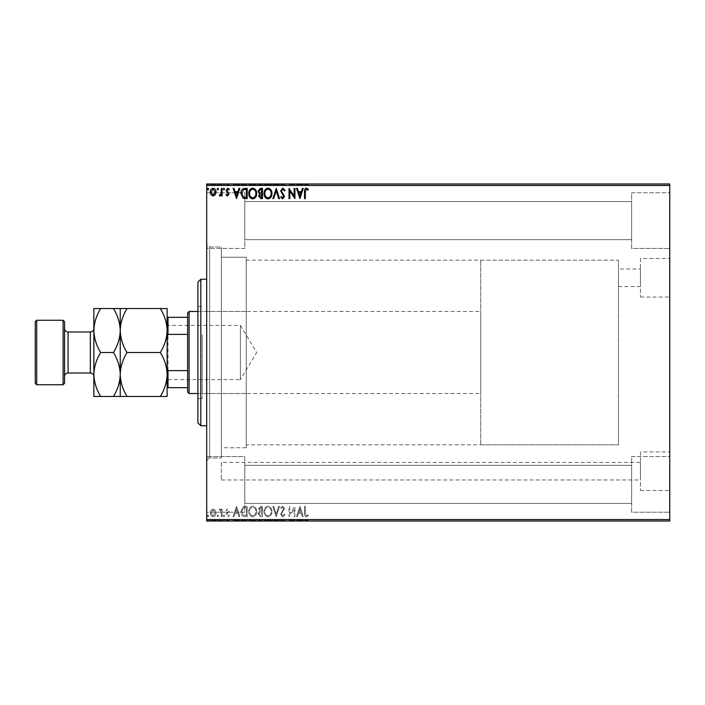 <?xml version="1.0" encoding="UTF-8"?>
<svg xmlns="http://www.w3.org/2000/svg" width="705" height="705" viewBox="0 0 705 705"><rect width="100%" height="100%" fill="white"/><g stroke="black" fill="none" stroke-linecap="round" stroke-linejoin="round"><path stroke-width="0.53" stroke-dasharray="3.52 2.64" d="M221.352 462.401L221.352 479.99L221.352 462.401L640.44 462.401L640.44 479.99L640.44 462.401M221.352 479.99L640.44 479.99M618.461 268.975L618.461 286.556L618.461 268.975L640.44 268.975L640.44 286.556L640.44 268.975M618.461 286.556L640.44 286.556M640.44 451.914L640.44 490.477L640.44 451.914L669.75 451.914L669.75 490.477L669.75 451.914M640.44 490.477L669.75 490.477M640.44 258.479L640.44 297.052L640.44 258.479L669.75 258.479L669.75 297.052L669.75 258.479M640.44 297.052L669.75 297.052M206.697 246.997L206.697 458.003L206.697 246.997L221.352 246.997L221.352 458.003L221.352 246.997L221.352 458.003L221.352 246.997L209.632 246.997L209.632 458.003L206.697 460.938L206.697 244.062L206.697 460.938M206.697 458.003L221.352 458.003L209.632 458.003L209.632 246.997L206.697 244.062M631.654 192.773L669.75 192.773L669.75 248.46L669.75 192.773L669.75 248.46L669.75 192.773L631.654 192.773L631.654 248.46L669.75 248.46L631.654 248.46L631.654 192.773M631.654 456.54L669.75 456.54L669.75 512.227L669.75 456.54L669.75 512.227L669.75 456.54L631.654 456.54L631.654 512.227L669.75 512.227L631.654 512.227L631.654 456.54M244.794 248.46L206.697 248.46L206.697 192.773L206.697 248.46L206.697 192.773L206.697 248.46L244.794 248.46L244.794 192.773L206.697 192.773L244.794 192.773L244.794 248.46M244.794 512.227L206.697 512.227L206.697 456.54L206.697 512.227L206.697 456.54L206.697 512.227L244.794 512.227L244.794 456.54L206.697 456.54L244.794 456.54L244.794 512.227M480.722 444.82L480.722 260.18L480.722 444.82L618.461 444.82L618.461 260.18L618.461 444.82L246.265 444.82L246.265 260.18L246.265 444.82M480.722 260.18L618.461 260.18L618.461 444.82L618.461 260.18L246.265 260.18M246.265 447.745L221.352 447.745L221.352 257.255L221.352 447.745L221.352 257.255L221.352 447.745L246.265 447.745L246.265 257.255L221.352 257.255L246.265 257.255L246.265 447.745M631.654 239.665L244.794 239.665L244.794 201.568L244.794 239.665L244.794 201.568L244.794 239.665L631.654 239.665L631.654 201.568L244.794 201.568L631.654 201.568L631.654 239.665M631.654 503.432L244.794 503.432L244.794 465.335L244.794 503.432L244.794 465.335L244.794 503.432L631.654 503.432L631.654 465.335L244.794 465.335L631.654 465.335L631.654 503.432M215.272 510.235L213.139 508.992L211.015 510.226L210.249 512.896C210.231 515.02 211.192 516.307 213.139 516.747C215.087 516.307 216.056 515.02 216.03 512.896L215.272 510.235L213.139 508.992L211.015 510.226L210.249 512.896C210.231 515.02 211.192 516.307 213.139 516.747C215.087 516.307 216.056 515.02 216.03 512.896L215.272 510.235M222.084 516.624L222.084 509.125L221.291 509.125L221.291 510.226L219.925 508.992L219.325 509.248L219.696 510.05L221.167 511.53L221.291 516.624L222.084 516.624L222.084 509.125L221.291 509.125L221.291 510.226L219.925 508.992L219.325 509.248L221.167 511.53L221.291 516.624L222.084 516.624M227.548 508.992L226.032 510.059L226.49 510.702L227.504 509.909L228.261 510.922L226.032 514.588L227.689 516.747L229.319 515.734L228.861 515.038L227.777 515.831L226.816 514.624L229.055 510.958L227.548 508.992L226.032 510.059L226.49 510.702L227.504 509.909L228.261 510.922L226.032 514.588L227.689 516.747L229.319 515.734L228.861 515.038L227.777 515.831L226.816 514.624L229.055 510.958L227.548 508.992M244.82 516.624L247.199 516.624L247.199 506.366L243.207 506.736L240.89 511.618C240.775 514.579 242.079 516.245 244.82 516.624L247.199 516.624L247.199 506.366L243.207 506.736L240.89 511.618C240.775 514.579 242.079 516.245 244.82 516.624M262.454 516.624L262.454 506.366L261.009 506.366L258.638 508.904L259.607 511.09L257.986 513.707L260.401 516.624L262.454 516.624L262.454 506.366L261.009 506.366L258.638 508.904L259.607 511.09L257.986 513.707L260.401 516.624L262.454 516.624M276.263 516.624L279.55 506.366L278.695 506.366L276.201 514.148L273.707 506.366L272.844 506.366L276.131 516.624L279.55 506.366L278.695 506.366L276.201 514.148L273.707 506.366L272.844 506.366L276.263 516.624M294.152 516.624L294.937 516.624L294.937 506.366L289.808 514.015L289.808 506.366L289.024 506.366L289.024 516.624L294.152 508.992L294.152 516.624L294.937 516.624L294.937 506.366L289.808 514.015L289.808 506.366L289.024 506.366L289.024 516.624L294.152 508.992L294.152 516.624M305.327 513.187L305.327 506.366L304.534 506.366L304.534 513.293C304.225 515.152 304.851 516.351 306.411 516.88L308.349 515.699L307.953 514.914L306.419 515.831L305.327 513.187L305.327 506.366L304.534 506.366L304.534 513.293C304.225 515.152 304.851 516.351 306.411 516.88L308.349 515.699L307.953 514.914L306.419 515.831L305.327 513.187M669.75 519.55L206.697 519.55L206.697 521.013L669.75 521.013L669.75 183.987L206.697 183.987L206.697 185.45L669.75 185.45M206.697 519.55L206.697 185.45M299.933 506.366L296.514 516.624L297.378 516.624L298.426 513.328L301.308 513.328L302.366 516.624L303.22 516.624L299.933 506.366L296.514 516.624L297.378 516.624L298.426 513.328L301.308 513.328L302.366 516.624L303.22 516.624L299.933 506.366M282.767 516.88L285.076 514.641L284.432 514.121L282.828 515.831L281.392 514.095L284.547 508.49L282.714 506.102L280.731 507.838L281.348 508.464L282.723 507.151L283.762 508.446L280.608 514.104L282.767 516.88L285.076 514.641L284.432 514.121L282.828 515.831L281.392 514.095L284.547 508.49L282.714 506.102L280.731 507.838L281.348 508.464L282.723 507.151L283.762 508.446L280.608 514.104L282.767 516.88M271.927 511.539C271.98 508.613 270.685 506.798 268.032 506.102C265.318 506.728 263.978 508.525 264.031 511.486C263.987 514.421 265.291 516.219 267.97 516.88C270.641 516.236 271.963 514.456 271.927 511.539C271.98 508.613 270.685 506.798 268.032 506.102C265.318 506.728 263.978 508.525 264.031 511.486C263.987 514.421 265.291 516.219 267.97 516.88C270.641 516.236 271.963 514.456 271.927 511.539M256.673 511.539C256.726 508.613 255.43 506.798 252.778 506.102C250.055 506.728 248.724 508.525 248.777 511.486C248.733 514.421 250.037 516.219 252.716 516.88C255.386 516.236 256.708 514.456 256.673 511.539C256.726 508.613 255.43 506.798 252.778 506.102C250.055 506.728 248.724 508.525 248.777 511.486C248.733 514.421 250.037 516.219 252.716 516.88C255.386 516.236 256.708 514.456 256.673 511.539M236.545 506.366L233.126 516.624L233.989 516.624L235.047 513.328L237.92 513.328L238.977 516.624L239.832 516.624L236.545 506.366L233.126 516.624L233.989 516.624L235.047 513.328L237.92 513.328L238.977 516.624L239.832 516.624L236.545 506.366M224.578 515.893L223.926 515.038L223.265 515.893L223.926 516.747L224.578 515.893L223.926 515.038L223.265 515.893L223.926 516.747L224.578 515.893M218.532 515.893L217.871 515.038L217.219 515.893L217.871 516.747L218.532 515.893L217.871 515.038L217.219 515.893L217.871 516.747L218.532 515.893M208.671 515.893L208.01 515.038L207.358 515.893L208.01 516.747L208.671 515.893L208.01 515.038L207.358 515.893L208.01 516.747L208.671 515.893M215.272 521.013L210.249 521.013L216.03 521.013L215.272 521.013L215.272 520.431L213.139 520.431L213.139 521.013L211.033 521.013L215.245 521.013L213.139 521.013L213.139 520.431L211.015 520.431L211.015 521.013L211.033 520.431L210.249 520.431L210.249 521.013M222.084 521.013L219.325 521.013L222.084 521.013L222.084 520.431L222.084 521.013M227.548 521.013L229.319 521.013L226.816 521.013L229.055 521.013L227.548 521.013L227.548 520.431L226.032 520.431L226.49 521.013M244.82 521.013L240.89 521.013L244.82 521.013L244.82 520.431L247.199 520.431L247.199 521.013L247.199 520.431L243.207 520.431L243.207 521.013M262.454 521.013L257.986 521.013L262.454 521.013L262.454 520.431L262.454 521.013M276.263 521.013L272.844 521.013L276.263 521.013L276.263 520.431L279.55 520.431L279.55 521.013M294.769 520.431L289.024 520.431L294.152 520.431L294.152 521.013L289.024 521.013L294.152 521.013L294.152 520.431L294.937 520.431L294.769 521.013M305.327 521.013L308.349 521.013L305.327 521.013L305.327 520.431L305.327 521.013M299.933 521.013L296.514 521.013L303.22 521.013L299.933 521.013L299.933 520.431L299.801 521.013M282.767 521.013L285.076 521.013L280.608 521.013L282.767 521.013L282.767 520.431L285.076 520.431L285.076 521.013M271.927 521.013L264.031 521.013L271.927 521.013L271.927 520.431L268.032 520.431L268.032 521.013M256.673 521.013L248.777 521.013L256.673 521.013L256.673 520.431L252.778 520.431L252.778 521.013M236.545 521.013L233.126 521.013L239.832 521.013L236.545 521.013L236.545 520.431L236.422 521.013M224.578 521.013L223.265 521.013L224.578 521.013L224.578 520.431L223.926 521.013L223.265 520.431L223.265 521.013M218.532 521.013L217.219 521.013L218.532 521.013L218.532 520.431L217.871 521.013L217.219 520.431L217.219 521.013M208.671 521.013L207.358 521.013L208.671 521.013L208.671 520.431L208.01 521.013L207.358 520.431L207.358 521.013M215.272 183.987L210.249 183.987L216.03 183.987L215.272 183.987L215.272 184.569L213.139 184.569L213.139 183.987L211.033 183.987L215.245 183.987L213.139 183.987L213.139 184.569L211.015 184.569L211.015 183.987L211.033 184.569L210.249 184.569L210.249 183.987M222.084 183.987L219.325 183.987L222.084 183.987L222.084 184.569L222.084 183.987M227.548 183.987L229.319 183.987L226.816 183.987L229.055 183.987L227.548 183.987L227.548 184.569L226.032 184.569L226.49 183.987M244.82 183.987L240.89 183.987L244.82 183.987L244.82 184.569L247.199 184.569L247.199 183.987L247.199 184.569L243.207 184.569L243.207 183.987M262.454 183.987L257.986 183.987L262.454 183.987L262.454 184.569L262.454 183.987M276.263 183.987L272.844 183.987L276.263 183.987L276.263 184.569L279.55 184.569L279.55 183.987M294.769 184.569L289.024 184.569L294.152 184.569L294.152 183.987L289.024 183.987L294.152 183.987L294.152 184.569L294.937 184.569L294.769 183.987M305.327 183.987L308.349 183.987L305.327 183.987L305.327 184.569L305.327 183.987M299.933 183.987L296.514 183.987L303.22 183.987L299.933 183.987L299.933 184.569L299.801 183.987M282.767 183.987L285.076 183.987L280.608 183.987L282.767 183.987L282.767 184.569L285.076 184.569L285.076 183.987M271.927 183.987L264.031 183.987L271.927 183.987L271.927 184.569L268.032 184.569L268.032 183.987M256.673 183.987L248.777 183.987L256.673 183.987L256.673 184.569L252.778 184.569L252.778 183.987M236.545 183.987L233.126 183.987L239.832 183.987L236.545 183.987L236.545 184.569L236.422 183.987M224.578 183.987L223.265 183.987L224.578 183.987L224.578 184.569L223.926 183.987L223.265 184.569L223.265 183.987M218.532 183.987L217.219 183.987L218.532 183.987L218.532 184.569L217.871 183.987L217.219 184.569L217.219 183.987M208.671 183.987L207.358 183.987L208.671 183.987L208.671 184.569L208.01 183.987L207.358 184.569L207.358 183.987M304.534 184.569L306.411 184.569L304.534 184.569L304.534 183.987M308.349 184.569L306.419 184.569L306.411 183.987L306.419 184.569L308.349 184.569L308.349 183.987M307.953 184.569L307.953 183.987M306.939 184.569L306.939 183.987M299.801 184.569L296.514 184.569L296.514 183.987M296.514 184.569L297.378 184.569L297.378 183.987M297.378 184.569L298.426 184.569L298.426 183.987M298.426 184.569L301.308 184.569L301.308 183.987M301.308 184.569L302.366 184.569L302.366 183.987M302.366 184.569L303.22 184.569L303.22 183.987M303.22 184.569L299.933 184.569M298.77 184.569L300.973 184.569L298.77 184.569L298.77 183.987L300.973 183.987L298.77 183.987M299.872 184.569L299.872 183.987M300.973 184.569L300.973 183.987M289.808 184.569L289.808 183.987L289.808 184.569M289.024 184.569L289.024 183.987L289.024 184.569M289.2 184.569L289.2 183.987M285.076 184.569L284.432 183.987M284.432 184.569L282.828 184.569L282.828 183.987M282.828 184.569L281.392 184.569L281.392 183.987M281.392 184.569L281.648 183.987M281.648 184.569L284.141 184.569L284.141 183.987M284.141 184.569L284.547 183.987M284.547 184.569L282.714 184.569L282.714 183.987L282.723 184.569L280.731 184.569L280.731 183.987M280.731 184.569L281.348 183.987M281.348 184.569L283.762 184.569L283.762 183.987M283.762 184.569L283.287 183.987M283.287 184.569L282.308 184.569L282.308 183.987M282.308 184.569L280.608 184.569L280.608 183.987M280.608 184.569L282.767 184.569M279.55 184.569L278.695 184.569L278.695 183.987M278.695 184.569L276.201 184.569L276.201 183.987M276.201 184.569L273.707 184.569L273.707 183.987M273.707 184.569L272.844 184.569L272.844 183.987M272.844 184.569L276.131 184.569L276.131 183.987M268.032 184.569L264.031 184.569L264.031 183.987M264.031 184.569L267.97 184.569L267.97 183.987L271.134 183.987L267.997 183.987L267.997 184.569L271.927 184.569M267.997 184.569L264.824 184.569L271.134 184.569L267.997 184.569L267.997 183.987M264.824 184.569L264.824 183.987M271.134 184.569L271.134 183.987M258.638 184.569L262.454 184.569L258.638 184.569L258.638 183.987M259.607 184.569L259.607 183.987M257.986 184.569L257.986 183.987M260.401 184.569L260.401 183.987M260.013 184.569L261.67 184.569L258.77 184.569L261.67 183.987L260.013 183.987M259.431 184.569L261.67 184.569L259.431 184.569L259.431 183.987M260.85 184.569L260.85 183.987M261.67 184.569L261.67 183.987L261.67 184.569M261.264 184.569L261.264 183.987L261.264 184.569M258.77 184.569L258.77 183.987M260.762 184.569L260.762 183.987M252.778 184.569L248.777 184.569L248.777 183.987M248.777 184.569L252.716 184.569L252.716 183.987M252.716 184.569L256.673 184.569M252.743 184.569L249.57 184.569L255.88 184.569L249.57 183.987L255.88 183.987L252.743 183.987L252.743 184.569M249.57 184.569L249.57 183.987M255.88 184.569L255.88 183.987M243.207 184.569L240.89 184.569L240.89 183.987M240.89 184.569L244.82 184.569M245.895 184.569L241.674 184.569L245.895 184.569L246.415 183.987L241.674 183.987L245.895 183.987M246.415 184.569L246.415 183.987L246.415 184.569M243.622 184.569L243.622 183.987M241.674 184.569L241.674 183.987M243.454 184.569L243.454 183.987M236.422 184.569L233.126 184.569L233.126 183.987M233.126 184.569L233.989 184.569L233.989 183.987M233.989 184.569L235.047 184.569L235.047 183.987M235.047 184.569L237.92 184.569L237.92 183.987M237.92 184.569L238.977 184.569L238.977 183.987M238.977 184.569L239.832 184.569L239.832 183.987M239.832 184.569L236.545 184.569M235.382 184.569L237.585 184.569L235.382 184.569L235.382 183.987L237.585 183.987L235.382 183.987M236.483 184.569L236.483 183.987M237.585 184.569L237.585 183.987M226.49 184.569L227.504 184.569L227.504 183.987M227.504 184.569L228.261 184.569L228.261 183.987M228.261 184.569L228.076 183.987M228.076 184.569L226.287 184.569L226.287 183.987M226.287 184.569L227.689 184.569L227.689 183.987M227.689 184.569L229.319 184.569L229.319 183.987M229.319 184.569L228.861 183.987M228.861 184.569L227.777 184.569L227.777 183.987M227.777 184.569L226.816 184.569L226.816 183.987M226.816 184.569L227.001 183.987M227.001 184.569L227.847 184.569L227.847 183.987M227.847 184.569L228.799 184.569L228.799 183.987M228.799 184.569L229.055 183.987M229.055 184.569L227.548 184.569M223.265 184.569L224.578 184.569M219.925 184.569L222.084 184.569L221.291 184.569L221.291 183.987L221.291 184.569L219.925 184.569L219.925 183.987M219.325 184.569L219.325 183.987M219.696 184.569L219.696 183.987M220.048 184.569L220.048 183.987M221.167 184.569L221.167 183.987M221.291 184.569L221.291 183.987M217.219 184.569L218.532 184.569M210.249 184.569L216.03 184.569L216.03 183.987M216.03 184.569L215.272 184.569M213.139 184.569L211.033 184.569L215.245 184.569L213.139 184.569L213.139 183.987L213.139 184.569M215.245 184.569L215.245 183.987M207.358 184.569L208.671 184.569M304.534 520.431L306.411 520.431L304.534 520.431L304.534 521.013M308.349 520.431L306.419 520.431L306.411 521.013L306.419 520.431L308.349 520.431L308.349 521.013M307.953 520.431L307.953 521.013M306.939 520.431L306.939 521.013M299.801 520.431L296.514 520.431L296.514 521.013M296.514 520.431L297.378 520.431L297.378 521.013M297.378 520.431L298.426 520.431L298.426 521.013M298.426 520.431L301.308 520.431L301.308 521.013M301.308 520.431L302.366 520.431L302.366 521.013M302.366 520.431L303.22 520.431L303.22 521.013M303.22 520.431L299.933 520.431M298.77 520.431L300.973 520.431L298.77 520.431L298.77 521.013L300.973 521.013L298.77 521.013M299.872 520.431L299.872 521.013M300.973 520.431L300.973 521.013M289.808 520.431L289.808 521.013L289.808 520.431M289.024 520.431L289.024 521.013L289.024 520.431M289.2 520.431L289.2 521.013M285.076 520.431L284.432 521.013M284.432 520.431L282.828 520.431L282.828 521.013M282.828 520.431L281.392 520.431L281.392 521.013M281.392 520.431L281.648 521.013M281.648 520.431L284.141 520.431L284.141 521.013M284.141 520.431L284.547 521.013M284.547 520.431L282.714 520.431L282.714 521.013L282.723 520.431L280.731 520.431L280.731 521.013M280.731 520.431L281.348 521.013M281.348 520.431L283.762 520.431L283.762 521.013M283.762 520.431L283.287 521.013M283.287 520.431L282.308 520.431L282.308 521.013M282.308 520.431L280.608 520.431L280.608 521.013M280.608 520.431L282.767 520.431M279.55 520.431L278.695 520.431L278.695 521.013M278.695 520.431L276.201 520.431L276.201 521.013M276.201 520.431L273.707 520.431L273.707 521.013M273.707 520.431L272.844 520.431L272.844 521.013M272.844 520.431L276.131 520.431L276.131 521.013M268.032 520.431L264.031 520.431L264.031 521.013M264.031 520.431L267.97 520.431L267.97 521.013L271.134 521.013L267.997 521.013L267.997 520.431L271.927 520.431M267.997 520.431L264.824 520.431L271.134 520.431L267.997 520.431L267.997 521.013M264.824 520.431L264.824 521.013M271.134 520.431L271.134 521.013M258.638 520.431L262.454 520.431L258.638 520.431L258.638 521.013M259.607 520.431L259.607 521.013M257.986 520.431L257.986 521.013M260.401 520.431L260.401 521.013M260.013 520.431L261.67 520.431L258.77 520.431L261.67 521.013L260.013 521.013M259.431 520.431L261.67 520.431L259.431 520.431L259.431 521.013M260.85 520.431L260.85 521.013M261.67 520.431L261.67 521.013L261.67 520.431M261.264 520.431L261.264 521.013L261.264 520.431M258.77 520.431L258.77 521.013M260.762 520.431L260.762 521.013M252.778 520.431L248.777 520.431L248.777 521.013M248.777 520.431L252.716 520.431L252.716 521.013M252.716 520.431L256.673 520.431M252.743 520.431L249.57 520.431L255.88 520.431L249.57 521.013L255.88 521.013L252.743 521.013L252.743 520.431M249.57 520.431L249.57 521.013M255.88 520.431L255.88 521.013M243.207 520.431L240.89 520.431L240.89 521.013M240.89 520.431L244.82 520.431M245.895 520.431L241.674 520.431L245.895 520.431L246.415 521.013L241.674 521.013L245.895 521.013M246.415 520.431L246.415 521.013L246.415 520.431M243.622 520.431L243.622 521.013M241.674 520.431L241.674 521.013M243.454 520.431L243.454 521.013M236.422 520.431L233.126 520.431L233.126 521.013M233.126 520.431L233.989 520.431L233.989 521.013M233.989 520.431L235.047 520.431L235.047 521.013M235.047 520.431L237.92 520.431L237.92 521.013M237.92 520.431L238.977 520.431L238.977 521.013M238.977 520.431L239.832 520.431L239.832 521.013M239.832 520.431L236.545 520.431M235.382 520.431L237.585 520.431L235.382 520.431L235.382 521.013L237.585 521.013L235.382 521.013M236.483 520.431L236.483 521.013M237.585 520.431L237.585 521.013M226.49 520.431L227.504 520.431L227.504 521.013M227.504 520.431L228.261 520.431L228.261 521.013M228.261 520.431L228.076 521.013M228.076 520.431L226.287 520.431L226.287 521.013M226.287 520.431L227.689 520.431L227.689 521.013M227.689 520.431L229.319 520.431L229.319 521.013M229.319 520.431L228.861 521.013M228.861 520.431L227.777 520.431L227.777 521.013M227.777 520.431L226.816 520.431L226.816 521.013M226.816 520.431L227.001 521.013M227.001 520.431L227.847 520.431L227.847 521.013M227.847 520.431L228.799 520.431L228.799 521.013M228.799 520.431L229.055 521.013M229.055 520.431L227.548 520.431M223.265 520.431L224.578 520.431M219.925 520.431L222.084 520.431L221.291 520.431L221.291 521.013L221.291 520.431L219.925 520.431L219.925 521.013M219.325 520.431L219.325 521.013M219.696 520.431L219.696 521.013M220.048 520.431L220.048 521.013M221.167 520.431L221.167 521.013M221.291 520.431L221.291 521.013M217.219 520.431L218.532 520.431M210.249 520.431L216.03 520.431L216.03 521.013M216.03 520.431L215.272 520.431M213.139 520.431L211.033 520.431L215.245 520.431L213.139 520.431L213.139 521.013L213.139 520.431M215.245 520.431L215.245 521.013M207.358 520.431L208.671 520.431M305.327 191.813L305.327 198.634L304.534 198.634L304.534 191.707C304.225 189.848 304.851 188.649 306.411 188.12L308.349 189.301L307.953 190.086L306.419 189.169L305.327 191.813M299.933 198.634L296.514 188.376L297.378 188.376L298.426 191.672L301.308 191.672L302.366 188.376L303.22 188.376L299.933 198.634M298.77 192.721L299.872 196.166L300.973 192.721L298.77 192.721M294.152 188.376L294.937 188.376L294.937 198.634L289.808 190.984L289.808 198.634L289.024 198.634L289.024 188.376L294.152 196.008L294.152 188.376M282.767 188.12L285.076 190.359L284.432 190.879L282.828 189.169L281.392 190.905L284.547 196.51L282.714 198.898L280.731 197.162L281.348 196.536L282.723 197.849L283.762 196.554L280.608 190.896L282.767 188.12M276.263 188.376L279.55 198.634L278.695 198.634L276.201 190.852L273.707 198.634L272.844 198.634L276.263 188.376M271.927 193.461C271.98 196.387 270.685 198.202 268.032 198.898C265.318 198.272 263.978 196.475 264.031 193.514C263.987 190.579 265.291 188.781 267.97 188.12C270.641 188.764 271.963 190.544 271.927 193.461M267.997 189.169C265.829 189.698 264.772 191.152 264.824 193.514C264.78 195.858 265.838 197.303 267.997 197.849C270.138 197.277 271.187 195.823 271.134 193.47C271.169 191.134 270.13 189.698 267.997 189.169M262.454 188.376L262.454 198.634L261.009 198.634L258.638 196.096L259.607 193.91L257.986 191.293L260.401 188.376L262.454 188.376M260.013 193.126L261.67 193.249L261.67 189.434L260.762 189.434L258.77 191.293L260.013 193.126M259.431 196.078L260.85 197.585L261.67 197.585L261.67 194.298L259.431 196.078M256.673 193.461C256.726 196.387 255.43 198.202 252.778 198.898C250.055 198.272 248.724 196.475 248.777 193.514C248.733 190.579 250.037 188.781 252.716 188.12C255.386 188.764 256.708 190.544 256.673 193.461M252.743 189.169C250.575 189.698 249.517 191.152 249.57 193.514C249.526 195.858 250.583 197.303 252.743 197.849C254.884 197.277 255.933 195.823 255.88 193.47C255.915 191.134 254.866 189.698 252.743 189.169M244.82 188.376L247.199 188.376L247.199 198.634L243.207 198.264L240.89 193.381C240.775 190.421 242.079 188.755 244.82 188.376M245.895 197.585L246.415 197.585L246.415 189.434L243.454 189.689L241.674 193.381L243.622 197.294L245.895 197.585M236.545 198.634L233.126 188.376L233.989 188.376L235.047 191.672L237.92 191.672L238.977 188.376L239.832 188.376L236.545 198.634M235.382 192.721L236.483 196.166L237.585 192.721L235.382 192.721M227.548 196.008L226.032 194.941L226.49 194.298L227.504 195.091L228.261 194.078L226.032 190.412L227.689 188.253L229.319 189.266L228.861 189.962L227.777 189.169L226.816 190.376L229.055 194.042L227.548 196.008M224.578 189.107L223.926 189.962L223.265 189.107L223.926 188.253L224.578 189.107M222.084 188.376L222.084 195.875L221.291 195.875L221.291 194.774L219.925 196.008L219.325 195.752L219.696 194.95L221.167 193.47L221.291 188.376L222.084 188.376M218.532 189.107L217.871 189.962L217.219 189.107L217.871 188.253L218.532 189.107M215.272 194.765L213.139 196.008L211.015 194.774L210.249 192.104C210.231 189.98 211.192 188.693 213.139 188.253C215.087 188.693 216.056 189.98 216.03 192.104L215.272 194.765M213.139 189.169L211.033 192.104L213.139 195.091L215.245 192.104L213.139 189.169M208.671 189.107L208.01 189.962L207.358 189.107L208.01 188.253L208.671 189.107M298.77 512.279L299.872 508.834L300.973 512.279L298.77 512.279L299.872 508.834L300.973 512.279L298.77 512.279M267.997 515.831C265.829 515.302 264.772 513.848 264.824 511.486C264.78 509.142 265.838 507.697 267.997 507.151C270.138 507.723 271.187 509.177 271.134 511.53C271.169 513.866 270.13 515.302 267.997 515.831C265.829 515.302 264.772 513.848 264.824 511.486C264.78 509.142 265.838 507.697 267.997 507.151C270.138 507.723 271.187 509.177 271.134 511.53C271.169 513.866 270.13 515.302 267.997 515.831M260.013 511.874L261.67 511.751L261.67 515.566L260.762 515.566L258.77 513.707L260.013 511.874L261.67 511.751L261.67 515.566L260.762 515.566L258.77 513.707L260.013 511.874M259.431 508.922L260.85 507.415L261.67 507.415L261.67 510.702L259.431 508.922L260.85 507.415L261.67 507.415L261.67 510.702L259.431 508.922M252.743 515.831C250.575 515.302 249.517 513.848 249.57 511.486C249.526 509.142 250.583 507.697 252.743 507.151C254.884 507.723 255.933 509.177 255.88 511.53C255.915 513.866 254.866 515.302 252.743 515.831C250.575 515.302 249.517 513.848 249.57 511.486C249.526 509.142 250.583 507.697 252.743 507.151C254.884 507.723 255.933 509.177 255.88 511.53C255.915 513.866 254.866 515.302 252.743 515.831M245.895 507.415L246.415 507.415L246.415 515.566L243.454 515.311L241.674 511.618L243.622 507.706L246.415 507.415L246.415 515.566L243.454 515.311L241.674 511.618L243.622 507.706L245.895 507.415M235.382 512.279L236.483 508.834L237.585 512.279L235.382 512.279L236.483 508.834L237.585 512.279L235.382 512.279M213.139 515.831L211.033 512.896L213.139 509.909L215.245 512.896L213.139 515.831L211.033 512.896L213.139 509.909L215.245 512.896L213.139 515.831M197.902 282.159L197.902 422.841M200.837 425.767L200.837 279.233M202.3 336.831L202.3 393.531L202.3 336.831M246.265 336.831L246.265 393.531L246.265 336.831M202.3 334.875L202.3 398.66L202.3 334.875M197.902 370.125L197.902 306.34L197.902 370.125M206.697 380.48L206.697 279.233L206.697 380.48M167.129 324.512L168.01 325.393L168.01 379.607L240.396 379.607L240.396 325.393L240.396 379.607L256.69 352.5L240.396 325.393L168.01 325.393L168.01 379.607L167.129 380.488L167.129 324.512L167.129 380.488M197.902 393.531L480.722 393.531L480.722 311.469L480.722 393.531M197.902 311.469L480.722 311.469M187.645 312.932L187.645 392.068M189.116 393.531L189.116 311.469M167.129 387.671L168.01 387.671L168.01 370.627L167.129 368.618L167.129 336.382L167.129 368.618M187.645 387.671L168.01 387.671M187.645 317.329L167.129 317.329L167.129 336.382L168.01 334.373L168.01 317.329M187.645 370.627L168.01 370.627M187.645 334.373L168.01 334.373M167.129 336.382L167.129 317.329M93.862 376.532L93.862 328.468L93.862 396.457L113.443 396.457C117.691 389.618 119.956 382.286 120.238 374.478C120.502 382.198 122.767 389.53 127.041 396.457L160.335 396.457C164.582 389.618 166.847 382.286 167.129 374.478C166.874 366.759 164.609 359.435 160.335 352.5C164.582 345.653 166.847 338.329 167.129 330.522C166.874 322.802 164.609 315.47 160.335 308.543L167.129 308.543L167.129 396.457L160.335 396.457M64.56 328.468L64.56 376.532L64.56 328.468M127.041 308.543C122.793 315.382 120.52 322.714 120.238 330.522C119.982 322.802 117.717 315.47 113.443 308.543L160.335 308.543M120.238 308.543L120.238 330.522C120.502 338.241 122.767 345.565 127.041 352.5L160.335 352.5M127.041 352.5C122.793 359.347 120.52 366.671 120.238 374.478L120.238 396.457L113.443 396.457M127.041 396.457L120.238 396.457M120.238 330.522L120.238 374.478C119.982 366.759 117.717 359.435 113.443 352.5C117.691 345.653 119.956 338.329 120.238 330.522M93.862 374.478C94.144 366.671 96.418 359.347 100.665 352.5C96.391 345.565 94.126 338.241 93.862 330.522C94.144 322.714 96.418 315.382 100.665 308.543L93.862 308.543L93.862 374.478C94.126 382.198 96.391 389.53 100.665 396.457M100.665 352.5L113.443 352.5M100.665 308.543L113.443 308.543M36.713 384.736L36.713 320.264M63.089 320.264L63.089 384.736M35.25 321.727L35.25 383.273M64.56 383.273L64.56 321.727M282.961 184.569L282.961 183.987M261.009 184.569L261.009 183.987M245.648 184.569L245.648 183.987M245.56 184.569L245.56 183.987M227.283 184.569L227.283 183.987M282.961 520.431L282.961 521.013M261.009 520.431L261.009 521.013M245.648 520.431L245.648 521.013M245.56 520.431L245.56 521.013M227.283 520.431L227.283 521.013M90.346 331.985L90.346 373.015M68.077 373.015L68.077 331.985M246.265 393.531L202.3 393.531M197.902 398.66L202.3 398.66M197.902 306.34L202.3 306.34M246.265 311.469L202.3 311.469"/><path stroke-width="1.06" d="M215.272 194.765L213.139 196.008L211.015 194.774L210.249 192.104C210.231 189.98 211.192 188.693 213.139 188.253C215.087 188.693 216.056 189.98 216.03 192.104L215.272 194.765M222.084 188.376L222.084 195.875L221.291 195.875L221.291 194.774L219.925 196.008L219.325 195.752L219.696 194.95L221.167 193.47L221.291 188.376L222.084 188.376M227.548 196.008L226.032 194.941L226.49 194.298L227.504 195.091L228.261 194.078L226.032 190.412L227.689 188.253L229.319 189.266L228.861 189.962L227.777 189.169L226.816 190.376L229.055 194.042L227.548 196.008M244.82 188.376L247.199 188.376L247.199 198.634L243.207 198.264L240.89 193.381C240.775 190.421 242.079 188.755 244.82 188.376M262.454 188.376L262.454 198.634L261.009 198.634L258.638 196.096L259.607 193.91L257.986 191.293L260.401 188.376L262.454 188.376M276.263 188.376L279.55 198.634L278.695 198.634L276.201 190.852L273.707 198.634L272.844 198.634L276.263 188.376M294.152 188.376L294.937 188.376L294.937 198.634L289.808 190.984L289.808 198.634L289.024 198.634L289.024 188.376L294.152 196.008L294.152 188.376M305.327 191.813L305.327 198.634L304.534 198.634L304.534 191.707C304.225 189.848 304.851 188.649 306.411 188.12L308.349 189.301L307.953 190.086L306.419 189.169L305.327 191.813M206.697 185.45L206.697 183.987L669.75 183.987L669.75 185.45L206.697 185.45L206.697 519.55L669.75 519.55L669.75 521.013L206.697 521.013L206.697 519.55M669.75 185.45L669.75 519.55M299.933 198.634L296.514 188.376L297.378 188.376L298.426 191.672L301.308 191.672L302.366 188.376L303.22 188.376L299.933 198.634M282.767 188.12L285.076 190.359L284.432 190.879L282.828 189.169L281.392 190.905L284.547 196.51L282.714 198.898L280.731 197.162L281.348 196.536L282.723 197.849L283.762 196.554L280.608 190.896L282.767 188.12M271.927 193.461C271.98 196.387 270.685 198.202 268.032 198.898C265.318 198.272 263.978 196.475 264.031 193.514C263.987 190.579 265.291 188.781 267.97 188.12C270.641 188.764 271.963 190.544 271.927 193.461M256.673 193.461C256.726 196.387 255.43 198.202 252.778 198.898C250.055 198.272 248.724 196.475 248.777 193.514C248.733 190.579 250.037 188.781 252.716 188.12C255.386 188.764 256.708 190.544 256.673 193.461M236.545 198.634L233.126 188.376L233.989 188.376L235.047 191.672L237.92 191.672L238.977 188.376L239.832 188.376L236.545 198.634M224.578 189.107L223.926 189.962L223.265 189.107L223.926 188.253L224.578 189.107M218.532 189.107L217.871 189.962L217.219 189.107L217.871 188.253L218.532 189.107M208.671 189.107L208.01 189.962L207.358 189.107L208.01 188.253L208.671 189.107M298.77 192.721L299.872 196.166L300.973 192.721L298.77 192.721M264.824 193.514C264.78 195.858 265.838 197.303 267.997 197.849C270.138 197.277 271.187 195.823 271.134 193.47C271.169 191.134 270.13 189.698 267.997 189.169C265.829 189.698 264.772 191.152 264.824 193.514M260.85 197.585L261.67 197.585L261.67 194.298L259.431 196.078L260.85 197.585M261.264 193.249L261.67 189.434L260.762 189.434L258.77 191.293L260.013 193.126L261.264 193.249M249.57 193.514C249.526 195.858 250.583 197.303 252.743 197.849C254.884 197.277 255.933 195.823 255.88 193.47C255.915 191.134 254.866 189.698 252.743 189.169C250.575 189.698 249.517 191.152 249.57 193.514M246.415 197.585L246.415 189.434L243.454 189.689L241.674 193.381L243.622 197.294L246.415 197.585M235.382 192.721L236.483 196.166L237.585 192.721L235.382 192.721M211.033 192.104L213.139 195.091L215.245 192.104L213.139 189.169L211.033 192.104M200.837 425.767L197.902 422.841L197.902 282.159L200.837 279.233L200.837 425.767L206.697 425.767M189.116 393.531L187.645 392.068L187.645 312.932L189.116 311.469L189.116 393.531L197.902 393.531M189.116 311.469L197.902 311.469M187.645 387.671L167.129 387.671M167.129 368.618L168.01 370.627L168.01 387.671M187.645 370.627L168.01 370.627M187.645 334.373L168.01 334.373L167.129 336.382M167.129 317.329L168.01 317.329L168.01 334.373M187.645 317.329L168.01 317.329M64.56 321.727L64.56 383.273L63.089 384.736L63.089 320.264L64.56 321.727M36.713 384.736L35.25 383.273L35.25 321.727L36.713 320.264L36.713 384.736L63.089 384.736M64.56 376.532A3.516 3.516 0 0 1 68.077 373.015L90.346 373.015A3.516 3.516 0 0 1 93.862 376.532L93.862 308.543L113.443 308.543C117.691 315.382 119.956 322.714 120.238 330.522C120.502 322.802 122.767 315.47 127.041 308.543L160.335 308.543C164.582 315.382 166.847 322.714 167.129 330.522C166.874 338.241 164.609 345.565 160.335 352.5C164.582 359.347 166.847 366.671 167.129 374.478C166.874 382.198 164.609 389.53 160.335 396.457L167.129 396.457L167.129 308.543L160.335 308.543M64.56 328.468A3.516 3.516 0 0 0 68.077 331.985L90.346 331.985A3.516 3.516 0 0 0 93.862 328.468M36.713 320.264L63.089 320.264M120.238 396.457L120.238 374.478C119.982 382.198 117.717 389.53 113.443 396.457L127.041 396.457C122.793 389.618 120.52 382.286 120.238 374.478C120.502 366.759 122.767 359.435 127.041 352.5L160.335 352.5M127.041 396.457L160.335 396.457M127.041 352.5C122.793 345.653 120.52 338.329 120.238 330.522L120.238 308.543L113.443 308.543M127.041 308.543L120.238 308.543M120.238 374.478L120.238 330.522C119.982 338.241 117.717 345.565 113.443 352.5C117.691 359.347 119.956 366.671 120.238 374.478M93.862 374.478C94.144 382.286 96.418 389.618 100.665 396.457L93.862 396.457L93.862 374.478C94.126 366.759 96.391 359.435 100.665 352.5C96.418 345.653 94.144 338.329 93.862 330.522C94.126 322.802 96.391 315.47 100.665 308.543M100.665 352.5L113.443 352.5M100.665 396.457L113.443 396.457M68.077 331.985L68.077 373.015M90.346 373.015L90.346 331.985M200.837 279.233L206.697 279.233"/></g></svg>
